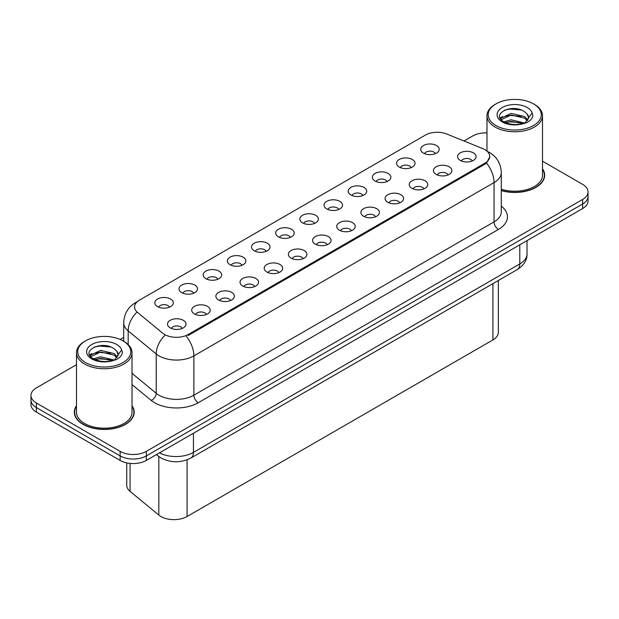 <?xml version="1.0" encoding="UTF-8"?>
<svg xmlns="http://www.w3.org/2000/svg" width="619" height="619" viewBox="0 0 619 619"><rect width="100%" height="100%" fill="white"/><g stroke="black" fill="none" stroke-linecap="round" stroke-linejoin="round"><path stroke-width="0.93" d="M399.247 167.045A9.254 5.347 180 0 1 397.413 165.536A9.254 5.347 180 0 1 400.478 158.89A9.254 5.347 180 0 1 412.339 159.485A9.254 5.347 180 0 1 414.173 165.536A9.254 5.347 180 0 1 399.247 167.045M411.209 167.602A5.556 3.203 0 0 0 409.716 166.039A5.556 3.203 0 0 0 404.246 165.227A5.556 3.203 0 0 0 400.377 167.602M375.075 181.003A9.254 5.347 180 0 1 373.242 179.487A9.254 5.347 180 0 1 376.306 172.848A9.254 5.347 180 0 1 388.167 173.444A9.254 5.347 180 0 1 390.001 179.487A9.254 5.347 180 0 1 375.075 181.003M387.037 181.553A5.556 3.203 0 0 0 385.552 179.99A5.556 3.203 0 0 0 380.074 179.177A5.556 3.203 0 0 0 376.205 181.553M350.903 194.954A9.254 5.347 180 0 1 349.07 193.445A9.254 5.347 180 0 1 352.134 186.799A9.254 5.347 180 0 1 363.995 187.395A9.254 5.347 180 0 1 365.829 193.445A9.254 5.347 180 0 1 350.903 194.954M362.866 195.511A5.556 3.203 0 0 0 361.38 193.948A5.556 3.203 0 0 0 355.91 193.136A5.556 3.203 0 0 0 352.033 195.511M326.731 208.913A9.254 5.347 180 0 1 324.898 207.396A9.254 5.347 180 0 1 327.962 200.757A9.254 5.347 180 0 1 339.823 201.353A9.254 5.347 180 0 1 341.657 207.396A9.254 5.347 180 0 1 326.731 208.913M338.694 209.462A5.556 3.203 0 0 0 337.208 207.907A5.556 3.203 0 0 0 331.738 207.094A5.556 3.203 0 0 0 327.861 209.462M302.559 222.863A9.254 5.347 180 0 1 300.726 221.354A9.254 5.347 180 0 1 303.79 214.716A9.254 5.347 180 0 1 315.651 215.311A9.254 5.347 180 0 1 317.485 221.354A9.254 5.347 180 0 1 302.559 222.863M314.522 223.42A5.556 3.203 0 0 0 313.036 221.857A5.556 3.203 0 0 0 307.566 221.045A5.556 3.203 0 0 0 303.689 223.42M278.388 236.822A9.254 5.347 180 0 1 276.554 235.313A9.254 5.347 180 0 1 279.618 228.666A9.254 5.347 180 0 1 291.479 229.262A9.254 5.347 180 0 1 293.321 235.313A9.254 5.347 180 0 1 278.388 236.822M290.35 237.379A5.556 3.203 0 0 0 288.864 235.816A5.556 3.203 0 0 0 283.394 235.003A5.556 3.203 0 0 0 279.517 237.379M254.223 250.78A9.254 5.347 180 0 1 252.382 249.264A9.254 5.347 180 0 1 255.446 242.625A9.254 5.347 180 0 1 267.307 243.221A9.254 5.347 180 0 1 269.149 249.264A9.254 5.347 180 0 1 254.223 250.78M266.185 251.329A5.556 3.203 0 0 0 264.692 249.767A5.556 3.203 0 0 0 259.222 248.954A5.556 3.203 0 0 0 255.345 251.329M230.051 264.731A9.254 5.347 180 0 1 228.21 263.222A9.254 5.347 180 0 1 231.274 256.576A9.254 5.347 180 0 1 243.135 257.171A9.254 5.347 180 0 1 244.977 263.222A9.254 5.347 180 0 1 230.051 264.731M242.014 265.288A5.556 3.203 0 0 0 240.52 263.725A5.556 3.203 0 0 0 235.05 262.913A5.556 3.203 0 0 0 231.173 265.288M205.879 278.689A9.254 5.347 180 0 1 204.038 277.173A9.254 5.347 180 0 1 207.11 270.534A9.254 5.347 180 0 1 218.964 271.13A9.254 5.347 180 0 1 220.805 277.173A9.254 5.347 180 0 1 205.879 278.689M217.842 279.239A5.556 3.203 0 0 0 216.348 277.676A5.556 3.203 0 0 0 210.878 276.863A5.556 3.203 0 0 0 207.001 279.239M181.707 292.64A9.254 5.347 180 0 1 179.866 291.131A9.254 5.347 180 0 1 182.938 284.492A9.254 5.347 180 0 1 194.792 285.088A9.254 5.347 180 0 1 196.633 291.131A9.254 5.347 180 0 1 181.707 292.64M193.67 293.197A5.556 3.203 0 0 0 192.176 291.634A5.556 3.203 0 0 0 186.706 290.822A5.556 3.203 0 0 0 182.829 293.197M157.536 306.598A9.254 5.347 180 0 1 155.694 305.09A9.254 5.347 180 0 1 158.766 298.443A9.254 5.347 180 0 1 170.62 299.039A9.254 5.347 180 0 1 172.461 305.09A9.254 5.347 180 0 1 157.536 306.598M169.498 307.148A5.556 3.203 0 0 0 168.004 305.593A5.556 3.203 0 0 0 162.534 304.78A5.556 3.203 0 0 0 158.665 307.148M423.419 153.086A9.254 5.347 180 0 1 421.585 151.578A9.254 5.347 180 0 1 424.649 144.939A9.254 5.347 180 0 1 436.511 145.535A9.254 5.347 180 0 1 438.345 151.578A9.254 5.347 180 0 1 423.419 153.086M435.381 153.644A5.556 3.203 0 0 0 433.888 152.081A5.556 3.203 0 0 0 428.418 151.268A5.556 3.203 0 0 0 424.549 153.644M436.116 174.372A9.254 5.347 180 0 1 434.283 172.863A9.254 5.347 180 0 1 437.347 166.225A9.254 5.347 180 0 1 449.208 166.821A9.254 5.347 180 0 1 451.042 172.863A9.254 5.347 180 0 1 436.116 174.372M448.079 174.929A5.556 3.203 0 0 0 446.585 173.366A5.556 3.203 0 0 0 441.115 172.554A5.556 3.203 0 0 0 437.246 174.929M411.945 188.331A9.254 5.347 180 0 1 410.111 186.822A9.254 5.347 180 0 1 413.175 180.175A9.254 5.347 180 0 1 425.036 180.771A9.254 5.347 180 0 1 426.87 186.822A9.254 5.347 180 0 1 411.945 188.331M423.907 188.888A5.556 3.203 0 0 0 422.413 187.325A5.556 3.203 0 0 0 416.943 186.512A5.556 3.203 0 0 0 413.074 188.888M387.773 202.289A9.254 5.347 180 0 1 385.939 200.773A9.254 5.347 180 0 1 389.003 194.134A9.254 5.347 180 0 1 400.864 194.73A9.254 5.347 180 0 1 402.698 200.773A9.254 5.347 180 0 1 387.773 202.289M399.735 202.839A5.556 3.203 0 0 0 398.241 201.276A5.556 3.203 0 0 0 392.771 200.463A5.556 3.203 0 0 0 388.902 202.839M363.601 216.24A9.254 5.347 180 0 1 361.767 214.731A9.254 5.347 180 0 1 364.831 208.085A9.254 5.347 180 0 1 376.692 208.68A9.254 5.347 180 0 1 378.526 214.731A9.254 5.347 180 0 1 363.601 216.24M375.563 216.797A5.556 3.203 0 0 0 374.077 215.234A5.556 3.203 0 0 0 368.599 214.422A5.556 3.203 0 0 0 364.73 216.797M339.429 230.198A9.254 5.347 180 0 1 337.595 228.682A9.254 5.347 180 0 1 340.659 222.043A9.254 5.347 180 0 1 352.521 222.639A9.254 5.347 180 0 1 354.354 228.682A9.254 5.347 180 0 1 339.429 230.198M351.391 230.748A5.556 3.203 0 0 0 349.905 229.185A5.556 3.203 0 0 0 344.435 228.372A5.556 3.203 0 0 0 340.558 230.748M315.257 244.149A9.254 5.347 180 0 1 313.423 242.64A9.254 5.347 180 0 1 316.487 236.001A9.254 5.347 180 0 1 328.349 236.597A9.254 5.347 180 0 1 330.182 242.64A9.254 5.347 180 0 1 315.257 244.149M327.219 244.706A5.556 3.203 0 0 0 325.733 243.143A5.556 3.203 0 0 0 320.263 242.331A5.556 3.203 0 0 0 316.386 244.706M291.085 258.108A9.254 5.347 180 0 1 289.251 256.599A9.254 5.347 180 0 1 292.315 249.952A9.254 5.347 180 0 1 304.177 250.548A9.254 5.347 180 0 1 306.01 256.599A9.254 5.347 180 0 1 291.085 258.108M303.047 258.657A5.556 3.203 0 0 0 301.561 257.102A5.556 3.203 0 0 0 296.091 256.289A5.556 3.203 0 0 0 292.214 258.657M266.913 272.058A9.254 5.347 180 0 1 265.079 270.549A9.254 5.347 180 0 1 268.143 263.911A9.254 5.347 180 0 1 280.005 264.506A9.254 5.347 180 0 1 281.838 270.549A9.254 5.347 180 0 1 266.913 272.058M278.875 272.615A5.556 3.203 0 0 0 277.389 271.052A5.556 3.203 0 0 0 271.919 270.24A5.556 3.203 0 0 0 268.042 272.615M242.749 286.017A9.254 5.347 180 0 1 240.907 284.508A9.254 5.347 180 0 1 243.971 277.861A9.254 5.347 180 0 1 255.833 278.457A9.254 5.347 180 0 1 257.674 284.508A9.254 5.347 180 0 1 242.749 286.017M254.703 286.574A5.556 3.203 0 0 0 253.217 285.011A5.556 3.203 0 0 0 247.747 284.198A5.556 3.203 0 0 0 243.871 286.574M218.577 299.975A9.254 5.347 180 0 1 216.735 298.459A9.254 5.347 180 0 1 219.799 291.82A9.254 5.347 180 0 1 231.661 292.416A9.254 5.347 180 0 1 233.502 298.459A9.254 5.347 180 0 1 218.577 299.975M230.539 300.524A5.556 3.203 0 0 0 229.045 298.962A5.556 3.203 0 0 0 223.575 298.149A5.556 3.203 0 0 0 219.699 300.524M194.405 313.926A9.254 5.347 180 0 1 192.563 312.417A9.254 5.347 180 0 1 195.635 305.778A9.254 5.347 180 0 1 207.489 306.374A9.254 5.347 180 0 1 209.33 312.417A9.254 5.347 180 0 1 194.405 313.926M206.367 314.483A5.556 3.203 0 0 0 204.874 312.92A5.556 3.203 0 0 0 199.403 312.108A5.556 3.203 0 0 0 195.527 314.483M170.233 327.884A9.254 5.347 180 0 1 168.391 326.368A9.254 5.347 180 0 1 171.463 319.729A9.254 5.347 180 0 1 183.317 320.325A9.254 5.347 180 0 1 185.158 326.368A9.254 5.347 180 0 1 170.233 327.884M182.195 328.434A5.556 3.203 0 0 0 180.702 326.878A5.556 3.203 0 0 0 175.231 326.066A5.556 3.203 0 0 0 171.355 328.434M460.288 160.422A9.254 5.347 180 0 1 458.455 158.905A9.254 5.347 180 0 1 461.519 152.266A9.254 5.347 180 0 1 473.38 152.862A9.254 5.347 180 0 1 475.214 158.905A9.254 5.347 180 0 1 460.288 160.422M472.251 160.971A5.556 3.203 0 0 0 470.757 159.416A5.556 3.203 0 0 0 465.287 158.603A5.556 3.203 0 0 0 461.418 160.971M482.627 148.537A16.659 9.618 180 0 1 484.855 149.612A16.659 9.618 180 0 1 489.73 156.414A16.659 9.618 180 0 1 484.855 163.215L188.161 334.508A16.659 9.618 180 0 1 162.735 333.223L137.58 312.479A16.659 9.618 180 0 1 134.563 306.962A16.659 9.618 180 0 1 139.445 300.161L425.361 135.089A16.659 9.618 180 0 1 446.701 134.013L482.627 148.537M498.341 280.515L498.341 332.372A18.508 10.685 180 0 1 492.917 339.932L187.077 516.501A18.508 10.685 180 0 1 158.828 515.078L130.075 491.37A18.508 10.685 180 0 1 126.733 485.242L126.733 462.88M76.493 405.724A29.929 17.278 0 0 0 74.334 412.169A29.929 17.278 0 0 0 83.101 424.386A29.929 17.278 0 0 0 115.714 428.131A29.929 17.278 0 0 0 134.184 412.169A29.929 17.278 0 0 0 132.025 405.724M74.644 413.724A29.929 17.278 0 0 0 74.543 414.181M489.776 156.917L486.511 163.021L484.894 164.19L188.207 335.483M76.493 364.723L36.374 387.889A18.508 10.685 0 0 0 30.95 395.44L30.95 404.509A18.508 10.685 0 0 0 36.374 412.068L120.14 460.435L120.14 455.901A18.508 10.685 0 0 0 146.324 455.901L582.626 203.999A18.508 10.685 0 0 0 588.05 196.44A18.508 10.685 0 0 1 582.626 203.999L146.324 455.901A18.508 10.685 0 0 1 120.14 455.901L36.374 407.534L120.14 455.901L120.14 451.367A18.508 10.685 0 0 0 146.324 451.367L582.626 199.465A18.508 10.685 0 0 0 588.05 191.905A18.508 10.685 0 0 0 582.626 184.354L542.507 161.188M30.95 399.975A18.508 10.685 0 0 0 36.374 407.534A18.508 10.685 0 0 1 30.95 399.975M501.289 190.613A29.929 17.278 0 0 0 544.666 175.185A29.929 17.278 0 0 0 542.507 168.739M486.975 132.876A18.508 10.685 0 0 0 472.676 135.987L463.995 141M123.715 337.463L120.225 339.475M30.95 395.44A18.508 10.685 0 0 0 36.374 403L120.14 451.367M133.983 414.181A29.929 17.278 0 0 0 133.882 413.724M544.457 177.196A29.929 17.278 0 0 0 544.356 176.74M120.14 460.435A18.508 10.685 0 0 0 146.324 460.435L582.626 208.533A18.508 10.685 0 0 0 588.05 200.974L588.05 191.905M501.289 190.42A29.619 17.1 0 0 0 544.356 175.185A29.619 17.1 0 0 0 542.507 169.235M501.289 189.205A27.77 16.032 0 0 0 542.507 175.185L542.507 115.73A27.77 16.032 0 0 0 534.375 104.394L533.501 103.891A26.532 15.32 0 0 0 495.974 103.891A26.532 15.32 0 0 0 495.981 125.556A26.532 15.32 0 0 0 533.501 125.556A26.532 15.32 0 0 0 533.501 103.891L534.375 104.394M495.974 103.891L495.107 104.394A27.77 16.032 0 0 0 486.975 115.73A27.77 16.032 0 0 0 495.107 127.065A27.77 16.032 0 0 0 525.361 130.547A27.77 16.032 0 0 0 542.507 115.73M528.487 118.709L528.688 117.749A13.951 8.055 0 0 0 527.109 114.028L524.618 111.753C511.758 102.653 490.333 114.53 503.556 121.579C508.957 124.504 515.341 125.255 522.699 123.823L526.614 122.678C530.382 120.744 532.472 118.33 532.889 115.436L532.116 112.937L525.074 122.817M503.974 121.819L511.132 119.8L524.75 123.049M521.144 122.786L510.033 121.835L505.615 122.632L511.132 121.394L523.202 123.715M500.848 119.235L501.266 118.028L511.132 113.401L524.603 116.55L527.845 119.924M501.228 119.699L511.132 115.002L524.603 118.152L527.303 120.682M527.109 114.028L528.68 117.943M500.044 117.889L502.411 116.565M504.562 110.143L510.033 109.037L521.291 110.027M500.345 118.484L501.336 117.896M505.599 116.24L510.033 115.436L521.144 116.387M76.493 406.219A29.619 17.1 0 0 0 74.644 412.169A29.619 17.1 0 0 0 83.317 424.263A29.619 17.1 0 0 0 115.598 427.969A29.619 17.1 0 0 0 133.882 412.169A29.619 17.1 0 0 0 132.025 406.219M85.499 340.883L84.625 341.386A27.77 16.032 0 0 0 76.493 352.722L76.493 412.169A27.77 16.032 0 0 0 84.625 423.504A27.77 16.032 0 0 0 114.886 426.978A27.77 16.032 0 0 0 132.025 412.169L132.025 352.722A27.77 16.032 0 0 0 123.893 341.386L123.019 340.883A26.532 15.32 0 0 0 123.019 340.883A26.532 15.32 0 0 0 85.499 340.883A26.532 15.32 0 0 0 85.499 362.541A26.532 15.32 0 0 0 123.019 362.541A26.532 15.32 0 0 0 123.026 340.883L123.893 341.386M76.493 352.722A27.77 16.032 0 0 0 84.625 364.057A27.77 16.032 0 0 0 114.886 367.531A27.77 16.032 0 0 0 132.025 352.722M118.005 355.693L118.214 354.733A13.951 8.055 0 0 0 116.635 351.019L114.136 348.737C101.276 339.645 79.859 351.515 93.082 358.563C98.483 361.496 104.859 362.239 112.225 360.807L116.14 359.67C119.908 357.736 121.997 355.321 122.407 352.428L121.641 349.928L114.6 359.801M93.492 358.811L100.649 356.784L114.267 360.034M110.669 359.771L99.551 358.819L95.14 359.616L100.649 358.386L112.72 360.699M90.366 356.219L90.784 355.012L100.649 350.385L114.128 353.534L117.362 356.908M90.753 356.683L100.649 351.987L114.128 355.136L116.829 357.674M116.635 351.019L118.198 354.927M89.569 354.873L91.929 353.557M94.088 347.127L99.551 346.021L110.809 347.011M89.863 355.476L90.861 354.888M95.117 353.225L99.551 352.42L110.669 353.372M188.161 334.508L188.161 335.506M484.855 163.215L484.855 164.213M492.917 283.649L492.917 339.932M130.075 463.407L130.075 491.37M158.828 456.528L158.828 515.078M187.077 459.816L187.077 516.501M501.289 206.158A30.849 17.812 180 0 1 498.419 229.44L198.242 402.745A6.167 3.559 60 0 1 193.879 395.193L494.055 221.881A24.683 14.252 0 0 0 501.289 211.806L501.289 172.508A24.683 14.252 180 0 1 494.055 182.59A21.595 12.465 -120 0 0 486.511 163.021M198.242 402.745A30.849 17.812 180 0 1 154.611 402.745A30.849 17.812 180 0 1 151.152 400.369L132.025 384.6M164.623 335.575A21.595 14.446 129.5 0 0 156.212 353.991L156.212 393.289A24.683 14.252 0 0 0 158.975 395.193A24.683 14.252 0 0 0 193.879 395.193L193.879 355.894A24.683 14.252 180 0 1 158.975 355.894A24.683 14.252 180 0 1 156.212 353.991L128.179 330.879A24.683 14.252 180 0 1 123.715 322.708L123.715 341.278M186.334 336.326A21.595 12.465 60 0 1 193.879 355.894L494.055 182.59L494.055 221.881A6.167 3.559 60 0 0 498.419 229.44M136.838 302.111A21.595 12.465 -120 0 0 135.414 302.745C128.032 307.179 124.133 313.833 123.715 322.708M136.505 312.556A21.595 14.446 129.5 0 0 128.179 330.879L128.179 344.574M146.324 451.367L146.324 460.435M582.626 199.465L582.626 208.533M36.374 403L36.374 412.068M132.025 373.35L156.212 393.289A6.167 4.124 -50.5 0 1 151.152 400.369M159.431 452.86A24.683 14.252 0 0 0 193.445 452.373L519.798 263.949A24.683 14.252 0 0 0 527.032 253.875C527.21 260.003 523.945 265.242 517.244 269.598L190.884 458.021A12.341 7.126 60 0 0 193.445 452.373L193.445 433.23M519.798 244.807L519.798 263.949A12.341 7.126 60 0 1 517.244 269.598M156.754 454.408A12.341 8.256 129.5 0 0 158.031 455.901L156.437 454.594M532.116 112.937A17.649 10.19 0 0 0 527.218 107.52A17.649 10.19 0 0 0 502.257 107.52A17.649 10.19 0 0 0 502.257 121.928A17.649 10.19 0 0 0 522.699 123.823M121.641 349.928A17.649 10.19 0 0 0 116.743 344.504A17.649 10.19 0 0 0 91.782 344.504A17.649 10.19 0 0 0 91.782 358.919A17.649 10.19 0 0 0 112.225 360.807M489.73 156.414L489.73 157.613M501.289 172.508C500.872 163.633 496.972 156.978 489.583 152.553L487.246 151.361M137.403 301.592L135.414 302.745M190.884 458.021C180.957 463.012 171.022 463.012 161.095 458.021L158.031 455.901M527.032 253.875L527.032 240.636M544.356 177.653L544.356 175.185M486.975 151.113L486.975 115.73M133.882 414.645L133.882 412.169M74.644 414.645L74.644 412.169"/></g></svg>
